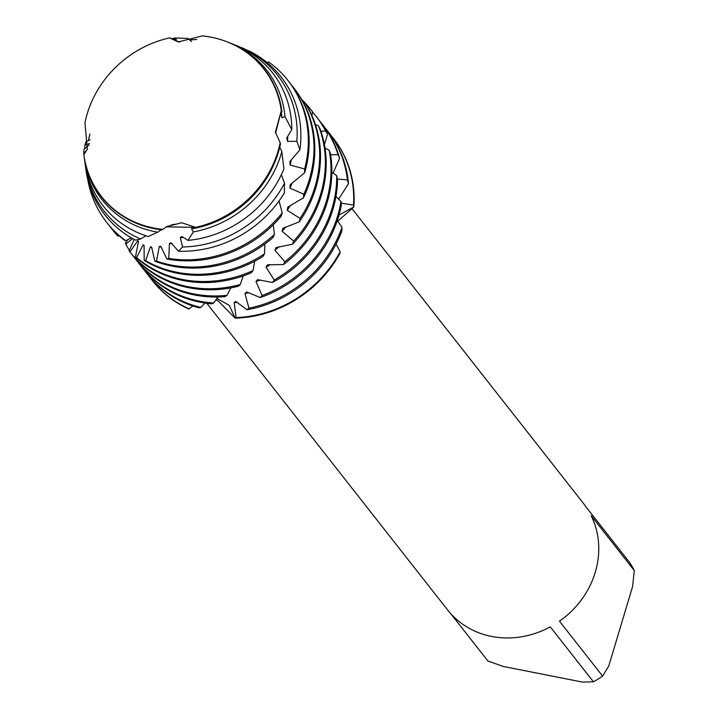 <?xml version="1.0" encoding="UTF-8"?>
<svg xmlns="http://www.w3.org/2000/svg" width="718" height="718" viewBox="0 0 718 718"><rect width="100%" height="100%" fill="white"/><g stroke="black" fill="none" stroke-linecap="round" stroke-linejoin="round"><path stroke-width="1.08" d="M195.646 227.382L195.305 228.109A103.464 93.618 -38.1 0 0 278.476 151.857A103.464 93.618 -38.1 0 0 280.469 144.121L280.173 142.685A103.221 93.403 -38.1 0 1 195.646 227.382A103.221 93.403 -38.1 0 0 280.173 142.685L275.371 132.265L281.303 110.608A103.221 93.403 -38.1 0 0 211.209 37.219A103.221 93.403 -38.1 0 0 202.404 35.9L178.306 41.913L169.511 37.91A103.221 93.403 -38.1 0 0 84.975 122.598L87.273 149.38L83.844 154.684A103.221 93.403 -38.1 0 0 153.948 228.073A103.221 93.403 -38.1 0 0 162.744 229.392L166.711 226.655L181.717 222.742L195.646 227.382L166.37 226.852L168.147 226.008M83.871 154.864A103.464 93.618 -38.1 0 0 83.898 155.07A103.464 93.618 -38.1 0 0 154.164 228.665A103.464 93.618 -38.1 0 0 161.936 229.868L162.744 229.392A103.221 93.403 -38.1 0 1 153.948 228.073A103.221 93.403 -38.1 0 1 83.844 154.684L87.408 149.102M171.853 38.655A104.729 94.758 141.9 0 1 175.371 37.955L176.341 39.858L169.511 37.91L179.644 42.182M206.82 303.292L447.592 609.923A86.322 78.1 -38.1 0 0 491.543 636.417A86.322 78.1 -38.1 0 0 550.284 626.868L593.409 681.786L582.603 682.1L503.237 666.457L487.89 660.982L450.671 613.585M286.823 137.901L287.442 141.356L296.83 141.293L299.9 149.856L289.884 161.559L290.099 164.987L304.611 168.963L304.692 172.688L290.153 184.804L289.964 188.143L303.831 194.219L303.463 197.827L287.765 207.188L287.209 210.347L300.088 218.425L299.307 221.835L282.964 228.243L282.084 231.178L293.653 241.086L292.513 244.228L276.071 247.566L274.904 250.223L284.884 261.747L283.43 264.565L267.419 264.816L266.046 267.132L274.204 280.011L272.517 282.452L257.511 279.661L255.985 281.618L262.142 295.538L260.275 297.566L246.615 291.939L244.973 293.509L248.949 308.157L247.01 309.736L235.71 301.416L234.167 302.574L236.096 317.571L235.19 318.146L229.266 305.356L216.845 298.428L229.266 305.356L235.181 318.146L217.733 300.528L215.714 299.989M189.417 308.946A115.095 104.137 141.9 0 1 152.171 280.28L152.584 280.81A115.095 104.137 -38.1 0 1 152.378 280.541A115.095 104.137 -38.1 0 0 188.717 308.982L192.918 305.994M202.404 35.9A103.221 93.403 -38.1 0 1 211.209 37.219A103.221 93.403 -38.1 0 1 227.373 41.949A103.221 93.403 -38.1 0 1 281.303 110.608L275.694 132.785M341.14 203.131L353.534 205.124L353.866 206.946L339.022 215.05L353.866 206.955L337.72 221.216M353.866 206.946A115.095 104.137 -38.1 0 0 333.421 138.386A115.095 104.137 -38.1 0 1 333.628 138.646A115.095 104.137 -38.1 0 1 353.866 206.946M339.919 253.436A115.095 104.137 -38.1 0 1 235.19 318.146A115.095 104.137 -38.1 0 0 339.919 253.436L340.126 251.767L336.087 244.048M591.138 515.623L634.272 570.55L632.612 586.516L608.792 665.918L602.599 676.114L559.475 621.187A86.322 78.1 -38.1 0 0 591.138 515.623M593.409 681.786A86.322 78.1 -38.1 0 0 602.599 676.114M634.272 570.55A86.322 78.1 -38.1 0 0 629.327 562.086L586.202 507.159A86.322 78.1 -38.1 0 0 583.375 503.3L351.649 208.202M171.36 224.913L175.416 224.178M83.818 154.469L85.954 151.022L83.728 153.194L84.006 149.299L89.059 144.901M247.01 309.736A115.095 104.137 -38.1 0 0 341.867 230.963L341.992 227.238L337.307 220.588M260.275 297.566A115.095 104.137 -38.1 0 0 338.528 216.773A115.095 104.137 -38.1 0 0 341.328 205.267L340.978 201.507A115.095 104.137 141.9 0 1 337.693 215.714A115.095 104.137 141.9 0 1 262.142 295.538M140.818 265.831L141.643 266.881A115.095 104.137 -38.1 0 0 200.25 302.206A115.095 104.137 -38.1 0 0 211.81 303.84L213.722 302.987A115.095 104.137 141.9 0 1 199.416 301.147A115.095 104.137 141.9 0 1 140.818 265.831A115.095 104.137 141.9 0 1 138.457 262.689M126.853 241.167A115.095 104.137 141.9 0 1 126.512 240.279M340.978 201.507L335.952 196.418M272.517 282.452A115.095 104.137 -38.1 0 0 332.847 209.548A115.095 104.137 -38.1 0 0 337.532 179.455L336.706 175.704A115.095 104.137 141.9 0 1 332.021 208.489A115.095 104.137 141.9 0 1 274.204 280.011M135.146 258.606L135.971 259.656A115.095 104.137 -38.1 0 0 194.569 294.981A115.095 104.137 -38.1 0 0 225.066 296.642L227.023 295.322A115.095 104.137 141.9 0 1 193.743 293.922A115.095 104.137 141.9 0 1 135.146 258.606A115.095 104.137 141.9 0 1 132.785 255.464M129.393 250.411A115.095 104.137 141.9 0 1 125.794 244.147L125.444 242.872L128.235 239.345M336.697 175.704L331.851 172.176M283.43 264.565A115.095 104.137 -38.1 0 0 327.175 202.314A115.095 104.137 -38.1 0 0 330.468 153.903L329.158 150.224A115.095 104.137 141.9 0 1 326.349 201.264A115.095 104.137 141.9 0 1 284.884 261.747M240.297 284.49A115.095 104.137 141.9 0 1 188.071 286.697A115.095 104.137 141.9 0 1 129.886 251.901L130.299 252.431A115.095 104.137 -38.1 0 0 188.897 287.747A115.095 104.137 -38.1 0 0 238.385 286.267L240.297 284.49L243.214 275.9M135.487 256.864A115.095 104.137 -38.1 0 0 183.225 280.523A115.095 104.137 -38.1 0 0 251.192 272.804L252.987 270.596A115.095 104.137 141.9 0 1 182.399 279.473A115.095 104.137 141.9 0 1 136.626 257.538L135.487 256.864L138.502 241.392L137.874 240.647L129.886 251.901L129.114 250.887L134.212 239.444M329.158 150.233L325.021 148.132M292.513 244.228A115.095 104.137 -38.1 0 0 321.502 195.09A115.095 104.137 -38.1 0 0 320.174 129.15L318.415 125.641A115.095 104.137 141.9 0 1 320.677 194.039A115.095 104.137 141.9 0 1 293.653 241.086M318.415 125.641L315.471 124.699M299.307 221.835A115.095 104.137 -38.1 0 0 315.83 187.865A115.095 104.137 -38.1 0 0 306.792 105.717L304.603 102.441A115.095 104.137 141.9 0 1 314.996 186.815A115.095 104.137 141.9 0 1 300.088 218.425M264.529 253.831A115.095 104.137 141.9 0 1 176.718 272.248A115.095 104.137 141.9 0 1 145.646 260.688L144.201 260.401A115.095 104.137 -38.1 0 0 177.552 273.298A115.095 104.137 -38.1 0 0 262.932 256.443L264.529 253.831L264.843 244.057M304.603 102.441L303.238 102.234M303.463 197.827A115.095 104.137 -38.1 0 0 310.149 180.64A115.095 104.137 -38.1 0 0 294.317 88.592L293.491 87.533A115.095 104.137 141.9 0 1 309.323 179.581A115.095 104.137 141.9 0 1 303.831 194.219M274.429 234.472A115.095 104.137 141.9 0 1 171.046 265.014A115.095 104.137 141.9 0 1 156.524 261.056L154.846 261.181A115.095 104.137 -38.1 0 0 171.871 266.073A115.095 104.137 -38.1 0 0 273.1 237.452L274.429 234.472L273.262 224.806M291.005 84.5A115.095 104.137 141.9 0 1 293.491 87.533M304.692 172.688A115.095 104.137 -38.1 0 0 288.645 81.367L287.819 80.308A115.095 104.137 141.9 0 1 304.611 168.963M84.194 157.26L84.903 162.385A107.682 97.433 -38.1 0 0 148.249 236.518L157.745 232.192A104.729 94.758 141.9 0 1 155.321 231.752A104.729 94.758 141.9 0 1 84.194 157.26A104.729 94.758 141.9 0 1 84.051 156.165M83.853 154.424A104.729 94.758 141.9 0 1 83.728 153.194M187.945 240.404A107.682 97.433 -38.1 0 0 283.924 168.883L281.842 151.597A104.729 94.758 141.9 0 1 281.151 154.011A104.729 94.758 141.9 0 1 193.366 231.905L187.945 240.404L181.968 236.491L180.344 237.577L182.534 246.992L178.387 251.192L170.992 242.756L169.439 243.438L168.775 258.399L166.917 258.983L160.706 246.229L159.288 246.516L156.524 261.056M281.842 151.597L279.751 147.19M89.427 143.537L84.912 145.126L85.963 141.814L90.064 139.75M200.807 307.439A115.095 104.137 141.9 0 1 146.49 273.055L147.325 274.105A115.095 104.137 -38.1 0 0 198.985 307.816L200.807 307.439L204.998 303.032M213.722 302.987L217.922 297.001M227.023 295.322L230.783 287.909M252.987 270.596L254.702 261.199M166.917 258.983A115.095 104.137 -38.1 0 0 281.232 216.163L282.228 212.887L279.06 200.95M178.387 251.192A111.891 101.238 -38.1 0 0 284.355 192.989L284.525 183.198L281.357 174.671M281.303 110.608L281.914 111.55L280.864 114.306L281.914 117.725L285.01 116.666L291.786 129.554L286.814 137.892M287.819 80.308A115.095 104.137 141.9 0 0 268.828 62.062L266.827 62.349M299.9 149.856A111.891 101.238 -38.1 0 0 250.34 51.534L240.79 47.505M175.371 37.955L187.856 38.44L191.518 41.545M308.65 108.974L310.095 108.687L312.527 111.811L311.89 115.499M320.946 131.349L325.541 130.891L327.552 134.275L324.428 144.659M330.603 154.774L338.025 154.711L339.596 158.319L333.071 173.101M337.442 179.051L347.413 179.931L348.508 183.646L338.627 199.227M117.976 236.114A115.095 104.137 141.9 0 1 112.448 229.697L113.273 230.747A115.095 104.137 -38.1 0 0 117.034 235.244L117.976 236.114L119.062 235.719M125.758 240.709A115.095 104.137 141.9 0 1 106.776 222.472L107.601 223.522A115.095 104.137 -38.1 0 0 124.483 240.198L125.758 240.709L131.34 237.837M140.611 239.004A110.168 99.676 141.9 0 1 85.496 166.702L85.909 169.69A111.891 101.238 -38.1 0 0 135.531 240.135L140.611 239.004L145.942 235.773M157.745 232.192L161.254 229.787M195.305 228.109L193.16 227.391L191.526 228.898L193.366 231.905M154.846 261.181L151.579 247.028L150.367 246.929L145.646 260.688M144.201 260.401L144.049 245.323L143.106 244.883L136.626 257.538M132.677 238.6L125.794 244.147M281.914 111.55A103.464 93.618 -38.1 0 0 227.768 42.102A103.464 93.618 -38.1 0 0 227.57 42.021M169.511 37.91A103.221 93.403 -38.1 0 0 84.975 122.598M281.914 117.725A101.857 92.164 -38.1 0 0 281.393 112.888M191.526 228.898A101.857 92.164 -38.1 0 0 275.532 160.329M228.791 42.515A104.729 94.758 141.9 0 1 229.823 42.909A104.729 94.758 141.9 0 1 285.01 116.666M291.786 129.554A107.682 97.433 -38.1 0 0 234.633 44.812L229.823 42.909M287.442 141.356A101.857 92.164 -38.1 0 0 287.801 136.133M180.344 237.577A101.857 92.164 -38.1 0 0 183.709 237.514M241.131 47.415A110.168 99.676 141.9 0 1 296.83 141.293M284.525 183.198A110.168 99.676 141.9 0 1 182.534 246.992M189.66 40.011A110.168 99.676 141.9 0 1 196.858 39.49M85.496 166.702A110.168 99.676 141.9 0 1 85.227 164.521M84.688 148.761A110.168 99.676 141.9 0 1 84.912 145.126M290.099 164.987A101.857 92.164 -38.1 0 0 291.409 159.602M169.439 243.438A101.857 92.164 -38.1 0 0 172.185 243.86M282.228 212.887A115.095 104.137 141.9 0 1 168.775 258.399M106.776 222.472A115.095 104.137 141.9 0 1 87.731 179.329M88.386 140.638A115.095 104.137 141.9 0 1 89.93 133.979M289.964 188.143A101.857 92.164 -38.1 0 0 292.217 182.857M159.288 246.516A101.857 92.164 -38.1 0 0 161.406 247.243M112.448 229.697A115.095 104.137 141.9 0 1 110.087 226.556M287.209 210.347A101.857 92.164 -38.1 0 0 290.323 205.438M150.367 246.929A101.857 92.164 -38.1 0 0 151.893 247.791M282.084 231.178A101.857 92.164 -38.1 0 0 285.881 226.879M143.106 244.883A101.857 92.164 -38.1 0 0 144.121 245.753M274.904 250.223A101.857 92.164 -38.1 0 0 279.149 246.714M137.874 240.647A101.857 92.164 -38.1 0 0 138.502 241.427M301.695 99.47A115.095 104.137 141.9 0 1 310.095 108.696M312.527 111.811A115.095 104.137 -38.1 0 0 311.343 110.267A115.095 104.137 -38.1 0 0 311.1 109.962M266.046 267.132A101.857 92.164 -38.1 0 0 270.462 264.529M312.492 112.017A115.095 104.137 141.9 0 1 316.189 116.442A115.095 104.137 141.9 0 1 325.541 130.891M327.552 134.275A115.095 104.137 -38.1 0 0 317.015 117.501L316.189 116.442M255.985 281.618A101.857 92.164 -38.1 0 0 260.293 279.921M319.375 120.633A115.095 104.137 141.9 0 1 321.861 123.667A115.095 104.137 141.9 0 1 338.025 154.711M339.596 158.319A115.095 104.137 -38.1 0 0 322.687 124.726L321.861 123.667M152.584 280.81A115.095 104.137 -38.1 0 0 188.717 308.982M244.973 293.509A101.857 92.164 -38.1 0 0 248.984 292.648M340.126 251.767A115.095 104.137 141.9 0 1 236.096 317.571M152.171 280.28A115.095 104.137 141.9 0 1 149.811 277.148M330.729 135.083A115.095 104.137 141.9 0 1 333.215 138.125A115.095 104.137 141.9 0 1 353.534 205.124M341.992 227.238A115.095 104.137 141.9 0 1 248.949 308.157M146.49 273.055A115.095 104.137 141.9 0 1 144.138 269.914M325.048 127.858A115.095 104.137 141.9 0 1 327.534 130.9A115.095 104.137 141.9 0 1 347.413 179.931M234.167 302.574A101.857 92.164 -38.1 0 0 237.47 302.422M338.932 199.523A101.857 92.164 -38.1 0 0 338.941 198.653M348.508 183.646A115.095 104.137 -38.1 0 0 328.368 131.95L327.534 130.9M166.72 226.655L166.029 227.041M333.215 138.125L333.628 138.646"/></g></svg>
